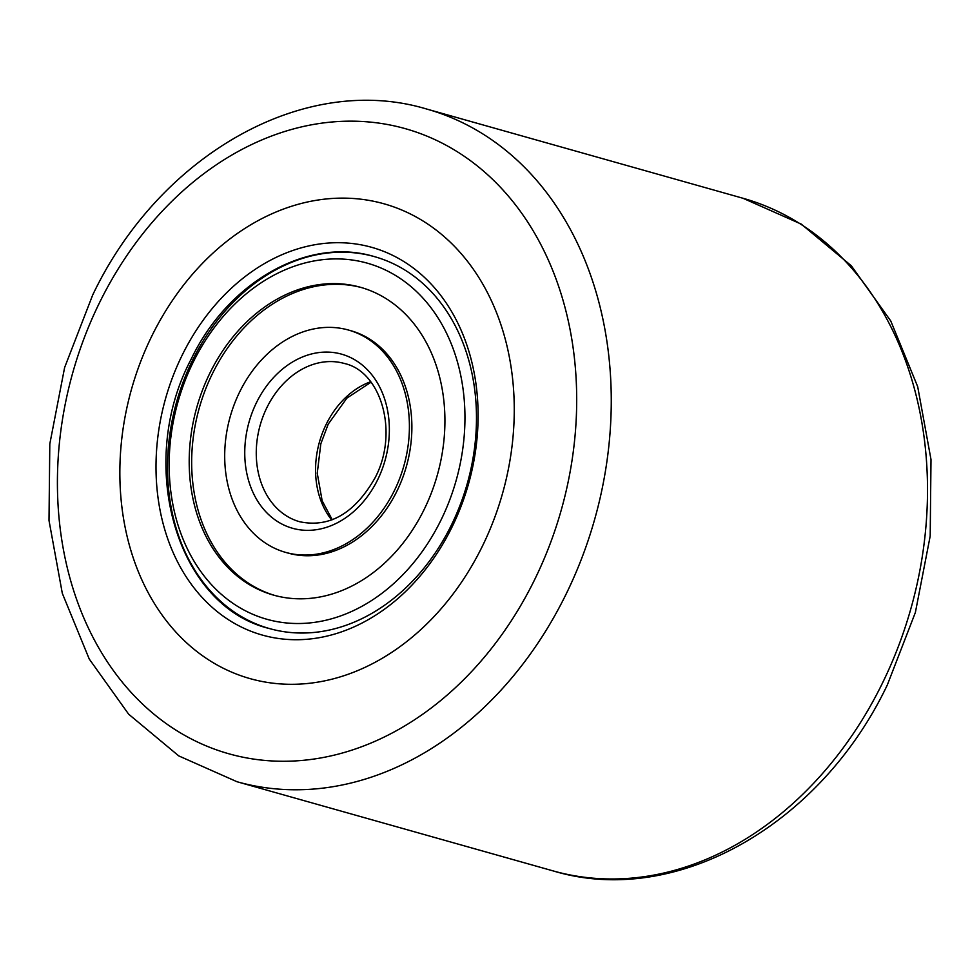 <?xml version="1.0" encoding="UTF-8"?>
<svg xmlns="http://www.w3.org/2000/svg" width="980" height="980" viewBox="0 0 980 980"><rect width="100%" height="100%" fill="white"/><g stroke="black" fill="none" stroke-linecap="round" stroke-linejoin="round"><path stroke-width="1.47" d="M152.194 335.283A246.678 192.68 105.8 0 1 384.025 203.803A246.678 192.68 105.8 0 1 481.915 547.146A246.678 192.68 105.8 0 1 250.084 678.626A246.678 192.68 105.8 0 1 152.194 335.283A246.678 192.68 105.8 0 1 384.025 203.803A246.678 192.68 105.8 0 1 481.915 547.146A246.678 192.68 105.8 0 1 250.084 678.626A246.678 192.68 105.8 0 1 152.194 335.283M182.415 354.699A201.451 157.364 105.8 0 1 405.377 262.518A201.451 157.364 105.8 0 1 451.694 527.73A201.451 157.364 105.8 0 1 228.732 619.911A201.451 157.364 105.8 0 1 182.415 354.699M451.143 525.586A193.232 150.932 -74.2 0 0 374.458 256.638A193.232 150.932 -74.2 0 0 192.852 359.623A193.232 150.932 -74.2 0 0 269.537 628.584A193.232 150.932 -74.2 0 0 451.143 525.586A193.232 150.932 105.8 0 1 269.537 628.584C175.971 606.118 135.84 463.626 190.978 359.513C227.911 282.007 307.745 236.364 374.458 256.638A193.232 150.932 105.8 0 1 451.143 525.586M210.173 372.535A159.924 124.926 105.8 0 1 360.481 287.287A159.924 124.926 105.8 0 1 423.948 509.894A159.924 124.926 105.8 0 1 273.641 595.142A159.924 124.926 105.8 0 1 210.173 372.535M394.266 490.821A115.53 90.246 105.8 0 1 285.695 552.402A115.53 90.246 105.8 0 1 239.843 391.596A115.53 90.246 105.8 0 1 348.415 330.027A115.53 90.246 105.8 0 1 394.266 490.821M285.695 552.402L288.157 553.1A115.53 90.246 -74.2 0 0 396.741 491.519A115.53 90.246 -74.2 0 0 350.889 330.726L348.415 330.027M361.706 287.642A159.924 124.926 -74.2 0 0 212.636 373.233A159.924 124.926 -74.2 0 0 274.878 595.473M553.247 870.938A349.456 272.967 -74.2 0 0 881.682 684.677A349.456 272.967 -74.2 0 0 742.999 198.266L426.753 109.062A349.456 272.967 105.8 0 1 565.436 595.473A349.456 272.967 105.8 0 1 237.001 781.734L553.247 870.938C675.894 908.007 820.799 824.731 887.304 685.008L915.381 612.463L930.192 536.048L931 459.534L917.684 386.647L890.759 320.974L851.351 265.813L801.248 224.102L742.999 198.266M99.985 301.73A324.796 253.698 -74.2 0 0 174.661 729.316A324.796 253.698 -74.2 0 0 534.125 580.699A324.796 253.698 -74.2 0 0 459.449 153.113A324.796 253.698 -74.2 0 0 99.985 301.73M440.706 520.662A185.012 144.513 105.8 0 1 235.947 605.322A185.012 144.513 105.8 0 1 193.403 361.767A185.012 144.513 105.8 0 1 398.162 277.107A185.012 144.513 105.8 0 1 440.706 520.662M299.672 521.74A82.222 64.227 105.8 0 1 267.038 407.3A82.222 64.227 105.8 0 1 344.323 363.47C380.975 371.346 399.252 432.217 375.071 477.811C354.76 513.361 329.623 528 299.672 521.74M377.508 480.053A90.454 70.646 105.8 0 1 277.401 521.446A90.454 70.646 105.8 0 1 256.601 402.376A90.454 70.646 105.8 0 1 356.708 360.983A90.454 70.646 105.8 0 1 377.508 480.053M331.681 519.951A82.222 64.227 105.8 0 1 326.34 424.022A82.222 64.227 105.8 0 1 370.673 381.735M426.753 109.062C304.106 71.993 159.201 155.269 92.696 294.992L64.619 367.537L49.809 443.952L49 520.466L62.316 593.353L89.241 659.026L128.65 714.187L178.752 755.899L237.001 781.734M371.04 382.212L346.92 398.076L328.214 424.132L320.827 443.793L317.251 473.205L322.163 500.817L332.245 519.731"/></g></svg>
